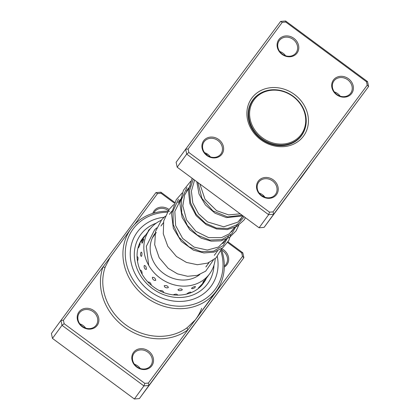 <?xml version="1.0" encoding="UTF-8"?>
<svg xmlns="http://www.w3.org/2000/svg" width="420" height="420" viewBox="0 0 420 420"><rect width="100%" height="100%" fill="white"/><g stroke="black" fill="none" stroke-linecap="round" stroke-linejoin="round"><path stroke-width="0.63" d="M304.899 113.857A29.248 25.704 36.1 0 0 270.879 90.332A29.248 25.704 36.1 0 0 250.42 120.383A29.248 25.704 36.1 0 0 284.435 143.908A29.248 25.704 36.1 0 0 304.899 113.857M305.387 114.061A30.004 26.366 36.1 0 0 282.114 90.851A30.004 26.366 36.1 0 0 253.197 99.745A30.004 26.366 36.1 0 0 249.506 120.755A30.004 26.366 36.1 0 0 272.78 143.971A30.004 26.366 36.1 0 0 301.697 135.077A30.004 26.366 36.1 0 0 305.387 114.061M253.197 99.745L251.291 102.364A30.004 26.366 36.1 0 0 251.129 102.585M253.034 99.971A30.193 26.534 36.1 0 0 251.963 101.183M300.704 136.689A30.193 26.534 36.1 0 0 301.534 135.303M299.628 137.912A30.004 26.366 36.1 0 0 299.791 137.697L301.697 135.077M194.024 324.97L185.162 336.893L194.024 324.97M192.754 326.629L196.529 321.536L192.754 326.629M110.355 257.061L63.404 320.24L64.15 323.71L144.805 383.376L148.349 383.082L187.95 329.794A1.885 0.866 53.7 0 1 187.273 327.637L195.416 319.746L216.321 291.055A52.831 46.431 -143.9 0 1 145.924 297.213A52.831 46.431 -143.9 0 1 130.914 228.837A52.831 46.431 -143.9 0 1 169.638 211.244M221.728 248.729A11.319 9.949 -143.9 0 1 223.766 249.963A11.319 9.949 -143.9 0 1 224.311 267.036M224.322 266.091A10.379 9.119 36.1 0 0 225.955 264.422A10.379 9.119 36.1 0 0 223.01 250.992A10.379 9.119 36.1 0 0 221.66 250.131M152.806 213.381A11.319 9.949 -143.9 0 1 169.055 209.491M168.304 210.525A10.379 9.119 36.1 0 0 154.571 211.806A10.379 9.119 36.1 0 0 153.815 213.077M136.726 367.085A11.319 9.949 -143.9 0 1 133.56 352.37A11.319 9.949 -143.9 0 1 148.596 351.115A11.319 9.949 -143.9 0 1 151.762 365.836A11.319 9.949 -143.9 0 1 136.726 367.085M147.835 352.144A10.379 9.119 36.1 0 0 134.006 353.356A10.379 9.119 36.1 0 0 136.957 366.786A10.379 9.119 36.1 0 0 150.785 365.579A10.379 9.119 36.1 0 0 147.835 352.144M82.12 326.692A11.319 9.949 -143.9 0 1 78.95 311.971A11.319 9.949 -143.9 0 1 93.986 310.716A11.319 9.949 -143.9 0 1 97.157 325.437A11.319 9.949 -143.9 0 1 82.12 326.692M93.23 311.745A10.379 9.119 36.1 0 0 79.401 312.958A10.379 9.119 36.1 0 0 82.346 326.387A10.379 9.119 36.1 0 0 96.175 325.18A10.379 9.119 36.1 0 0 93.23 311.745M134.447 364.261A10.379 9.119 -143.9 0 1 137.765 365.972A10.379 9.119 -143.9 0 1 140.275 368.498M79.842 323.862A10.379 9.119 -143.9 0 1 83.155 325.574A10.379 9.119 -143.9 0 1 85.664 328.104M167.218 212.221A50.946 44.772 36.1 0 0 126.41 243.521A50.946 44.772 36.1 0 0 147.441 295.155A50.946 44.772 36.1 0 0 203.584 299.927A50.946 44.772 36.1 0 0 220.868 250.96M221.45 249.527A52.831 46.431 -143.9 0 1 216.321 291.055M164.057 217.25A45.759 40.21 36.1 0 0 137.161 232.276A45.759 40.21 36.1 0 0 150.16 291.491A45.759 40.21 36.1 0 0 211.134 286.156A45.759 40.21 36.1 0 0 217.308 256.552A45.759 40.21 36.1 0 1 211.134 286.156L211.134 286.156A45.759 40.21 36.1 0 1 150.16 291.491A45.759 40.21 36.1 0 1 137.161 232.276A45.759 40.21 36.1 0 1 164.057 217.25M148.349 383.082L148.927 385.481L139.382 398.58L243.878 257.712L148.927 385.481L143.913 385.901L134.374 399L139.382 398.58M144.805 383.376L143.913 385.901L62.002 325.306L60.947 320.397L155.899 192.623L160.912 192.208L174.694 202.403M228.023 241.857L242.823 252.803L243.878 257.712L242.482 256.41L241.736 252.945L227.619 242.498M63.404 320.24L60.947 320.397L51.403 333.496L52.458 338.405L134.374 399M64.15 323.71L62.002 325.306L52.458 338.405M174.358 203.096L161.081 193.274L157.537 193.573L134.526 224.532M130.914 228.837L110.072 257.455L105.252 266.963A1.885 0.871 -160.4 0 1 103 266.952A54.721 48.09 -143.9 0 0 124.257 326.923A54.721 48.09 -143.9 0 0 187.95 329.794L242.482 256.41M241.736 252.945L242.823 252.803M161.081 193.274L160.912 192.208M157.537 193.573L155.899 192.623M203.018 309.314A54.721 48.09 -143.9 0 1 202.886 309.697A1.885 0.871 19.6 0 1 202.776 309.65M143.698 239.09A3.964 3.964 0 0 0 141.96 243.196L142.228 243.112C143.393 240.697 143.834 239.416 143.546 239.258M138.238 247.328A3.964 3.964 0 0 0 138.301 247.832L138.553 247.732C139.75 245.333 140.222 244.062 139.96 243.915M141.178 252.147A3.964 3.964 0 0 0 140.999 256.205L141.593 256.337C142.186 253.827 142.06 252.415 141.204 252.11L141.125 252.231M137.413 261.067L137.624 260.909C138.248 258.394 138.149 256.988 137.324 256.683L137.314 256.699A3.964 3.964 0 0 0 137.041 257.15M146.344 269.414C146.396 267.02 145.714 265.703 144.302 265.456L144.123 266.044A3.964 3.964 0 0 0 145.288 269.204L146.344 269.414M142.091 274.045C142.17 271.64 141.519 270.312 140.133 270.055L140.07 270.16M154.418 280.381L155.752 280.355C155.379 278.276 154.25 277.247 152.376 277.263L152.471 278.465A3.964 3.964 0 0 0 154.413 280.381M151.279 285.149C150.922 283.048 149.814 281.998 147.961 281.998M168.389 287.49C167.764 285.873 166.362 285.29 164.189 285.742L164.677 286.944A3.964 3.964 0 0 0 167.428 287.858L168.389 287.49M163.784 292.525C163.17 290.881 161.779 290.272 159.616 290.698M182.333 289.737C181.671 288.661 180.212 288.619 177.949 289.595L178.421 290.377A3.964 3.964 0 0 0 182.044 289.994L182.333 289.737M177.571 295.197L177.707 295.055C177.046 293.953 175.581 293.874 173.318 294.824L173.266 294.903M195.452 286.75L195.5 286.671A3.964 3.964 0 0 1 191.746 288.65L191.552 288.236C193.683 286.713 194.985 286.214 195.452 286.75M186.921 294.058L186.984 293.748C189.131 292.252 190.444 291.784 190.927 292.346L190.969 292.283A3.964 3.964 0 0 1 190.533 292.877M205.758 278.98L202.85 282.114A3.964 3.964 0 0 0 205.895 278.77M201.432 284.818L198.466 287.884A3.964 3.964 0 0 0 199.216 287.647M206.761 265.718A30.66 26.948 -143.9 0 1 206.504 266.264M199.841 274.502A30.66 26.948 -143.9 0 1 199.106 275.058A30.66 26.948 -143.9 0 1 160.461 270.837A30.66 26.948 -143.9 0 1 154.802 233.698A30.66 26.948 -143.9 0 1 155.053 233.363M215.24 258.631A37.265 32.75 -143.9 0 1 209.711 273.693A37.265 32.75 -143.9 0 1 203.306 280.082A37.265 32.75 -143.9 0 1 156.34 274.948A37.265 32.75 -143.9 0 1 149.468 229.808A37.265 32.75 -143.9 0 1 155.867 223.419A37.265 32.75 -143.9 0 1 161.212 220.311M367.201 85.208L368.597 86.504L264.101 227.378L273.641 214.279L268.632 214.694L186.716 154.098L185.661 149.189L280.618 21.42L285.626 21L367.542 81.596L368.597 86.504L273.641 214.279L273.063 211.874L367.201 85.208L366.455 81.737L285.794 22.066L282.25 22.365L188.118 149.032L188.864 152.502L269.519 212.168L273.063 211.874M310.569 164.824L308.248 167.963M279.725 51.502A10.379 9.119 -143.9 0 1 283.043 53.214A10.379 9.119 -143.9 0 1 285.553 55.739M334.336 91.896A10.379 9.119 -143.9 0 1 337.654 93.613A10.379 9.119 -143.9 0 1 340.158 96.138M204.556 152.654A10.379 9.119 -143.9 0 1 207.874 154.366A10.379 9.119 -143.9 0 1 210.378 156.896M259.166 193.053A10.379 9.119 -143.9 0 1 262.479 194.765A10.379 9.119 -143.9 0 1 264.988 197.295M218.704 139.514A11.319 9.949 -143.9 0 1 221.87 154.229A11.319 9.949 -143.9 0 1 206.834 155.484A11.319 9.949 -143.9 0 1 203.668 140.763A11.319 9.949 -143.9 0 1 218.704 139.514M207.065 155.179A10.379 9.119 36.1 0 0 220.894 153.972A10.379 9.119 36.1 0 0 217.943 140.542A10.379 9.119 36.1 0 0 204.115 141.75A10.379 9.119 36.1 0 0 207.065 155.179A54.721 48.09 36.1 0 1 206.546 153.515M293.874 38.357A11.319 9.949 -143.9 0 1 297.04 53.078A11.319 9.949 -143.9 0 1 282.004 54.327A11.319 9.949 -143.9 0 1 278.838 39.611A11.319 9.949 -143.9 0 1 293.874 38.357M282.235 54.028A10.379 9.119 36.1 0 0 296.063 52.82A10.379 9.119 36.1 0 0 293.118 39.386A10.379 9.119 36.1 0 0 279.29 40.598A10.379 9.119 36.1 0 0 282.235 54.028M348.485 78.755A11.319 9.949 -143.9 0 1 351.65 93.476A11.319 9.949 -143.9 0 1 336.614 94.726A11.319 9.949 -143.9 0 1 333.449 80.01A11.319 9.949 -143.9 0 1 348.485 78.755M336.845 94.427A10.379 9.119 36.1 0 0 350.674 93.214A10.379 9.119 36.1 0 0 347.723 79.784A10.379 9.119 36.1 0 0 333.895 80.997A10.379 9.119 36.1 0 0 336.845 94.427M273.31 179.907A11.319 9.949 -143.9 0 1 276.481 194.628A11.319 9.949 -143.9 0 1 261.445 195.883A11.319 9.949 -143.9 0 1 258.274 181.162A11.319 9.949 -143.9 0 1 273.31 179.907M261.671 195.578A10.379 9.119 36.1 0 0 275.499 194.371A10.379 9.119 36.1 0 0 272.554 180.941A10.379 9.119 36.1 0 0 258.725 182.149A10.379 9.119 36.1 0 0 261.671 195.578M294.473 94.495A32.078 28.193 -143.9 0 1 303.445 136.196A32.078 28.193 -143.9 0 1 260.846 139.745A32.078 28.193 -143.9 0 1 251.874 98.044A32.078 28.193 -143.9 0 1 294.473 94.495M258.92 94.201A30.193 26.534 36.1 0 0 252.725 100.07A30.193 26.534 36.1 0 0 261.303 139.141A30.193 26.534 36.1 0 0 301.534 135.623A30.193 26.534 36.1 0 0 305.219 127.932M188.118 149.032L185.661 149.189L176.122 162.288L177.177 167.197L259.088 227.792L268.632 214.694L269.519 212.168M259.088 227.792L264.101 227.378M177.177 167.197L186.716 154.098L188.864 152.502M262.243 195.972A54.721 48.09 36.1 0 0 263.881 195.983M298.568 180.999A54.721 48.09 36.1 0 0 301.214 177.718L309.488 166.362M366.455 81.737L367.542 81.596M285.794 22.066L285.626 21M282.25 22.365L280.618 21.42M105.252 266.963A52.831 46.431 36.1 0 0 125.78 324.865A52.831 46.431 36.1 0 0 187.273 327.637M213.964 265.209A41.512 36.482 -143.9 0 1 192.518 295.108A41.512 36.482 -143.9 0 1 152.387 288.498A41.512 36.482 -143.9 0 1 134.369 252.42A41.512 36.482 -143.9 0 1 156.235 223.157M145.01 235.541A37.737 33.164 36.1 0 0 142.585 238.455C132.053 251.958 137.025 275.216 153.573 286.918C169.785 299.471 193.867 297.234 203.59 282.891A37.737 33.164 36.1 0 0 204.934 280.875M205.737 279.473A37.737 33.164 36.1 0 0 206.288 278.387M197.857 182.495L201.952 198.392L212.919 210.898L227.64 216.935L242.009 215.156M193.274 179.104L189.567 190.575L190.607 202.907L196.151 214.305L205.249 223.104L216.41 228.055L227.808 228.501L237.594 224.485L244.162 216.752M186.953 187.493L181.519 199.447L181.713 212.924L187.388 225.561L197.379 235.153L209.716 240.067L221.991 239.542L231.814 233.819L237.242 224.117M178.469 199.138L173.035 211.092L173.229 224.569L178.904 237.206L188.895 246.797L201.233 251.711L213.512 251.186L223.335 245.464L228.764 235.762M152.502 237.657L154.844 234.439M160.986 226.013L163.328 222.794M169.465 214.368L171.811 211.15M177.949 202.724L180.29 199.511M186.428 191.084L188.774 187.866M205.853 266.973L209.076 262.542M214.331 255.328L217.56 250.898M222.815 243.684L226.039 239.253M231.294 232.04L234.523 227.609M239.778 220.395L243.002 215.969M201.637 308.338C200.456 311.787 198.434 315.52 195.562 319.546L195.562 319.546M110.45 256.935L110.072 257.455M199.873 183.986L205.013 199.316L216.678 210.683L228.653 214.898L240.203 213.822M194.57 180.065L191.399 191.179L192.811 202.991L198.518 213.775L207.527 221.917L223.713 226.779L237.867 222.122L242.965 216.022M190.223 185.876L184.59 195.079L182.847 205.926L186.538 219.975L195.904 231.341L208.619 237.62L221.587 237.615L229.21 233.903L234.481 227.666M181.739 197.521L174.83 211.402L175.628 225.566L182.632 238.382L194.108 247.139L207.281 250.058L218.463 247.065L225.997 239.316M156.292 232.454L152.313 237.998M217.119 196.744L224.144 201.941M196.775 181.697L199.012 193.998L205.412 204.976L215.03 213.213L226.401 217.597L243.065 215.943M192.119 178.248L188.417 190.607L189.877 203.737L196.177 215.68L206.199 224.648L216.599 228.958L227.241 229.583L236.786 226.48L243.983 220.075L245.48 217.723M190.669 181.283L183.451 190.244L179.849 203.532L182.123 217.481L189.735 229.724L201.196 238.177L211.171 241.164L221.03 240.849L229.656 237.295L236.05 230.921L238.765 225.22M187.877 189.095L187.535 189.278M182.185 192.927L176.248 199.694L171.497 213.46L173.339 228.302L181.262 241.379L193.515 250.189L203.963 252.956L214.121 252.11L222.752 247.795L228.748 240.571L230.947 234.203M179.398 200.739L179.056 200.917M173.707 204.566L169.103 209.428L163.716 220.904L163.291 233.835L167.806 246.309L176.458 256.505L186.485 262.437L197.353 264.716L207.674 263.104L216.079 257.854L221.797 248.509M170.914 212.384L170.572 212.562M165.228 216.211L161.716 219.707L155.547 231.326L154.697 244.713L159.196 257.728L168.184 268.317L177.503 273.882L187.614 276.292L197.384 275.336L205.706 271.147L213.318 260.153M162.43 224.028L162.094 224.207M156.744 227.85L154.591 229.861L146.312 246.393L148.712 265.335M140.112 243.742A3.964 3.964 0 0 0 139.225 244.493M200.855 286.34A3.964 3.964 0 0 0 201.569 284.603M150.097 228.974A3.964 3.964 0 0 0 148.045 231.761M139.934 242.891L149.468 229.808M201.495 284.97L203.847 281.736M205.863 278.969L209.711 273.693M141.923 239.867A3.964 3.964 0 0 0 141.377 240.907M144.974 235.578A3.964 3.964 0 0 0 144.685 236.371M153.405 236.166A3.964 3.964 0 0 0 153.678 236.04"/></g></svg>
